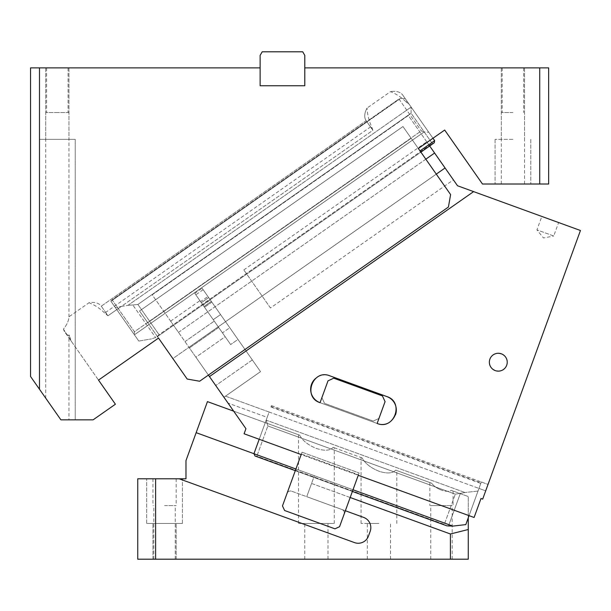 <?xml version="1.0" encoding="UTF-8"?>
<svg xmlns="http://www.w3.org/2000/svg" width="611" height="611" viewBox="0 0 611 611"><rect width="100%" height="100%" fill="white"/><g stroke="black" fill="none" stroke-linecap="round" stroke-linejoin="round"><path stroke-width="0.46" stroke-dasharray="3.06 2.29" d="M432.97 138.246L434.65 140.645L432.97 138.246L418.336 148.488L450.613 194.588L448.421 207.03L199.629 381.233L448.421 207.03L450.613 194.588L448.421 207.03L199.629 381.233L187.187 379.041L199.629 381.233L187.187 379.041L147.747 322.707L411.172 138.262L418.336 148.488L432.97 138.246L405.269 98.676L409.462 104.672L405.269 98.676L400.663 98.333L366.997 121.895L372.878 130.288L121.261 306.47L128.012 305.317L121.261 306.47L372.878 130.288A22.332 12.808 -35 0 1 371.488 126.256C368.792 120.474 367.333 114.394 367.096 108.032A22.332 12.808 -35 0 0 366.165 120.703L366.997 121.895L110.889 301.231L134.405 334.805L424.171 131.907L428.777 132.251L424.171 131.907L421.285 130.891L134.435 331.742L112.103 299.841L398.945 98.997L421.285 130.891L398.945 98.997L400.663 98.333L405.269 98.676L402.748 95.079L434.65 140.645L434.276 142.768L432.229 143.417L159.059 334.691L156.691 337.135L151.52 338.899L156.691 337.135L159.059 334.691L432.229 143.417L411.073 113.195L137.895 304.477L132.801 304.981L137.895 304.477L159.059 334.691L137.895 304.477L411.073 113.195L411.142 107.07L432.97 138.246L402.748 95.079A22.332 12.808 -35 0 0 390.521 91.627A22.332 12.808 -35 0 1 402.748 95.079L432.97 138.246L409.462 104.672L411.142 107.07L411.073 113.195L432.229 143.417L434.276 142.768M132.801 304.981L128.012 305.317L132.801 304.981L155.713 337.707L132.801 304.981M208.412 375.085L178.496 332.369L188.959 347.308L436.292 174.127L450.613 194.588L411.531 138.773L418.336 148.488L444.678 130.044L482.469 184.01L548.655 184.01L548.655 67.882L304.79 67.882L304.79 85.754L260.126 85.754L260.126 67.882L30.55 67.882L30.55 376.491L60.901 419.841L39.677 389.52L60.901 419.841L75.214 419.841L60.901 419.841L75.214 419.841L60.901 419.841L57.35 414.762L60.901 419.841L57.35 414.762L60.901 419.841L93.101 419.841L115.403 404.23L64.682 331.796A22.332 12.808 -35 0 1 63.491 329.046C66.927 324.777 68.753 320.691 68.959 316.788L89.046 302.728A22.332 12.808 -35 0 1 101.273 306.18L107.987 315.765L104.672 313.084C100.158 308.57 94.949 305.118 89.046 302.728A22.332 12.808 -35 0 1 101.273 306.18L366.165 120.703L366.997 121.895L400.663 98.333L398.945 98.997L112.103 299.841L110.889 301.231L138.789 341.068L151.52 338.899L138.789 341.068L115.28 307.493L121.261 306.47L115.28 307.493L110.889 301.231L112.103 299.841L134.435 331.742L421.285 130.891L424.171 131.907L134.405 334.805L134.435 331.742L134.405 334.805L110.889 301.231L366.997 121.895L372.878 130.288L371.488 126.256L104.672 313.084A22.332 12.808 -35 0 1 107.987 315.765L121.261 306.47L107.987 315.765L101.273 306.18L366.165 120.703A22.332 12.808 -35 0 1 367.096 108.032L390.521 91.627C396.424 94.025 401.633 97.477 406.147 101.984A22.332 12.808 -35 0 1 409.462 104.672L406.147 101.984L407.109 101.311M138.789 341.068L134.405 334.805L138.789 341.068M402.962 126.538L139.537 310.991L147.747 322.707L411.172 138.262L402.962 126.538L139.537 310.991L402.962 126.538L436.292 174.127L172.86 358.581L139.537 310.991L148.106 323.227L139.537 310.991L402.962 126.538L411.531 138.773L402.962 126.538M68.959 112.546L57.35 112.546L68.959 112.546L68.959 316.788C68.753 320.691 66.927 324.777 63.491 329.046A22.332 12.808 -35 0 0 64.682 331.796L98.508 380.095M69.051 338.028L70.013 337.356L71.403 341.389A22.332 12.808 -35 0 1 70.013 337.356L68.959 334.851L68.959 419.841M63.491 329.046C66.439 334.438 68.264 336.371 68.959 334.851C68.264 336.371 66.439 334.438 63.491 329.046M512.927 184.01L501.31 184.01L512.927 184.01C535.977 184.01 535.977 184.01 512.927 184.01C535.977 184.01 535.977 184.01 512.927 184.01C489.877 184.01 489.877 184.01 512.927 184.01C489.877 184.01 489.877 184.01 512.927 184.01C535.977 184.01 535.977 184.01 512.927 184.01C535.977 184.01 535.977 184.01 512.927 184.01C489.877 184.01 489.877 184.01 512.927 184.01C489.877 184.01 489.877 184.01 512.927 184.01M539.727 67.882L539.727 184.01M512.927 67.882C526.751 67.882 526.751 67.882 512.927 67.882C526.751 67.882 526.751 67.882 512.927 67.882C499.095 67.882 499.095 67.882 512.927 67.882C499.095 67.882 499.095 67.882 512.927 67.882L501.31 67.882L512.927 67.882M304.79 85.754L304.79 67.882L304.79 85.754L260.126 85.754L260.126 67.882L260.126 85.754L304.79 85.754M57.35 67.882C71.174 67.882 71.174 67.882 57.35 67.882C71.174 67.882 71.174 67.882 57.35 67.882C43.518 67.882 43.518 67.882 57.35 67.882C43.518 67.882 43.518 67.882 57.35 67.882L45.733 67.882L57.35 67.882M39.486 389.245L39.486 139.346L75.214 139.346L39.486 139.346L75.214 139.346L39.486 139.346L39.486 389.245L39.486 67.882M115.403 404.23L93.101 419.841L115.403 404.23M57.35 112.546L45.733 112.546L57.35 112.546M512.927 112.546L501.31 112.546L512.927 112.546M512.927 139.346L495.063 139.346L512.927 139.346M260.126 55.38L260.126 67.882L260.126 55.38L262.188 51.805L302.728 51.805L304.79 55.38L304.79 67.882M187.187 379.041L172.86 358.581L436.292 174.127L172.86 358.581L187.187 379.041M436.292 174.127L172.86 358.581M270.467 307.975L243.82 269.917L270.467 307.975L453.4 179.878L426.761 141.828L453.4 179.878M269.123 412.028L485.692 490.854L478.971 488.41L478.016 491.038L465.047 492.527L478.016 491.038L465.796 524.612L480.788 483.438L478.971 488.41L269.123 412.028L267.183 417.359L228.033 403.115L223.931 397.257L225.505 396.157L269.123 412.028L253.947 453.713L266.167 420.139L267.855 425.951L256.857 456.165L267.855 425.951L455.317 494.177L465.047 492.527L455.317 494.177L267.855 425.951L266.167 420.139L465.047 492.527L266.167 420.139L269.123 412.028L225.505 396.157L223.931 397.257L260.523 371.641L223.931 397.257L228.033 403.115L267.183 417.359L269.123 412.028M267.183 417.359L259.201 439.278L267.183 417.359M228.033 403.115L245.943 428.693L244.095 433.779L301.177 454.553L259.201 439.278L258.713 440.63L259.24 439.179L244.095 433.779L245.943 428.693L244.095 433.779L469.095 515.562L481.315 481.98L480.788 483.438L270.933 407.056L271.46 405.605L488.029 484.424L482.682 499.118L580.45 230.5L457.517 185.759L445.068 167.979L188.959 347.308L209.458 376.582L473.609 191.617M481.315 481.98L488.029 484.424L482.682 499.118L481.002 498.507L474.098 517.486L358.252 475.327L474.098 517.486L481.002 498.507L474.098 517.486L358.252 475.327L339.556 526.705L334.973 528.836L284.611 510.506L334.973 528.836L339.556 526.705L334.973 528.836L284.611 510.506L282.473 505.931L302.025 452.201L359.108 472.983L358.252 475.327L359.108 472.983L358.29 475.228L469.057 515.653M258.713 440.63L253.947 453.713L255.016 456.005L256.857 456.165L444.319 524.398L446.862 525.834L444.319 524.398L455.317 494.177L444.319 524.398L256.857 456.165L255.016 456.005L448.413 526.208L452.827 526.102L196.154 432.672L207.45 401.618L299.642 435.177L233.669 411.165L245.943 428.693L209.458 376.582M425.821 159.188L178.496 332.369L152.2 294.815L408.316 115.487L434.604 153.033L178.496 332.369L152.2 294.815L408.316 115.487L429.67 145.991L156.691 337.135L420.895 152.139M223.931 397.257L195.902 357.221L223.931 397.257M195.902 357.221L170.652 321.157L195.902 357.221L225.169 336.722L213.239 319.69L225.169 336.722L221.197 331.055L225.169 336.722L195.902 357.221M260.523 371.641L202.111 288.224L260.523 371.641M208.649 297.557L207.908 296.495C201.592 287.476 201.592 287.476 207.908 296.495C201.592 287.476 201.592 287.476 207.908 296.495L208.649 297.557L201.332 302.682L200.591 301.62L201.332 302.682L208.649 297.557M237.977 339.441L229.782 327.733L222.465 332.858L230.66 344.566L218.685 327.458L222.465 332.858L229.782 327.733L237.977 339.441L230.66 344.566L237.977 339.441M271.46 405.605L271.154 406.437L481.01 482.82L465.796 524.612L452.827 526.102M482.682 499.118L481.002 498.507L482.682 499.118M358.29 475.228L359.108 472.983L302.025 452.201L359.108 472.983L302.025 452.201L301.391 453.965L358.466 474.739L301.391 453.965L302.025 452.201L301.177 454.553L358.29 475.228M541.835 216.447L558.622 222.557L541.835 216.447L536.947 229.881L553.734 235.991L558.622 222.557M320.057 402.68L377.132 423.454L320.057 402.68L328 380.852L333.721 378.186L382.41 395.905L385.075 401.633L378.965 418.42L373.245 421.086L378.965 418.42L373.245 421.086L324.556 403.367L373.245 421.086L378.965 418.42L377.132 423.454L320.057 402.68A14.29 14.29 0 0 1 311.511 384.357A14.29 14.29 0 0 1 329.833 375.818L386.908 396.592A14.29 14.29 0 0 1 395.454 414.915A14.29 14.29 0 0 1 377.132 423.454L320.057 402.68L328 380.852L320.057 402.68C302.422 397.203 312.809 368.677 329.833 375.818L386.908 396.592C404.543 402.069 394.156 430.595 377.132 423.454L385.075 401.633L382.41 395.905L333.721 378.186L328 380.852L333.721 378.186L382.41 395.905L385.075 401.633L377.132 423.454A14.29 14.29 0 0 0 391.323 420.88M489.9 359.146C493.321 348.133 511.147 354.617 506.687 365.256C503.265 376.277 485.44 369.792 489.9 359.146A8.936 8.936 0 0 0 495.238 370.602A8.936 8.936 0 0 0 506.687 365.256A8.936 8.936 0 0 0 501.348 353.807A8.936 8.936 0 0 0 489.9 359.146A8.936 8.936 0 0 1 501.348 353.807A8.936 8.936 0 0 1 506.687 365.256A8.936 8.936 0 0 1 495.238 370.602A8.936 8.936 0 0 1 489.9 359.146M271.154 406.437L270.933 407.056M481.01 482.82L480.788 483.438M259.24 439.179L301.208 454.454L301.391 453.965L301.177 454.553L259.24 439.179M188.959 347.308L445.068 167.979L188.959 347.308M218.685 327.458L199.919 300.665L218.685 327.458L189.41 347.957L218.685 327.458M170.652 321.157L199.919 300.665M445.068 167.979L434.604 153.033M194.794 293.349L213.239 319.69L194.794 293.349L202.111 288.224M202.989 305.057L201.332 302.682L204.021 306.516L211.337 301.391L204.021 306.516L202.989 305.057L210.314 299.932L202.989 305.057M204.021 306.516L211.337 301.391L204.021 306.516L204.532 307.249L204.021 306.516M213.239 319.69L204.532 307.249L221.197 331.055L213.239 319.69L220.556 314.566L213.239 319.69M200.591 301.62L195.818 294.808L200.591 301.62L207.908 296.495L200.591 301.62M284.611 510.506L282.473 505.931L284.611 510.506M339.556 526.705L344.138 514.111A3.574 3.574 0 0 0 342 509.528L291.638 491.198A3.574 3.574 0 0 0 287.055 493.337A3.574 3.574 0 0 1 291.638 491.198A3.574 3.574 0 0 0 287.055 493.337C288.002 491.366 289.522 490.656 291.638 491.198L342 509.528C343.97 510.475 344.68 512.003 344.138 514.111C344.68 512.003 343.97 510.475 342 509.528A3.574 3.574 0 0 1 344.138 514.111L339.556 526.705M391.445 420.773A14.29 14.29 0 0 0 395.493 414.816M386.908 396.592L329.833 375.818A14.29 14.29 0 0 0 315.62 378.415M553.734 235.991L536.947 229.881L543.507 237.977L553.734 235.991M321.89 397.639L324.556 403.367L321.89 397.639L324.556 403.367L373.245 421.086L324.556 403.367L321.89 397.639M243.82 269.917L426.761 141.828M164.542 478.795L182.406 478.795L164.542 478.795C149.565 478.795 149.565 478.795 164.542 478.795C149.565 478.795 149.565 478.795 164.542 478.795L182.406 478.795L164.542 478.795M164.542 523.459L182.406 523.459L164.542 523.459C141.492 523.459 141.492 523.459 164.542 523.459C141.492 523.459 141.492 523.459 164.542 523.459C179.527 523.459 179.527 523.459 164.542 523.459C179.527 523.459 179.527 523.459 164.542 523.459C149.565 523.459 149.565 523.459 164.542 523.459C149.565 523.459 149.565 523.459 164.542 523.459L152.933 523.459L164.542 523.459C187.592 523.459 187.592 523.459 164.542 523.459C187.592 523.459 187.592 523.459 164.542 523.459C141.492 523.459 141.492 523.459 164.542 523.459C141.492 523.459 141.492 523.459 164.542 523.459C179.527 523.459 179.527 523.459 164.542 523.459C179.527 523.459 179.527 523.459 164.542 523.459M164.542 559.195L176.159 559.195L164.542 559.195M155.614 559.195L155.614 478.795L137.742 478.795L137.742 559.195L468.263 559.195L468.263 496.544L451.292 490.373C448.925 491.656 445.648 491.572 441.463 490.129C445.648 491.572 448.925 491.656 451.292 490.373C453.652 491.229 453.652 491.229 451.292 490.373C453.652 491.229 453.652 491.229 451.292 490.373L468.263 496.544L468.263 517.845M441.463 559.195L452.186 559.195L441.463 559.195M316.399 559.195L328.015 559.195L316.399 559.195M378.935 559.195L367.318 559.195L378.935 559.195M316.399 523.459L304.79 523.459L316.399 523.459C339.449 523.459 339.449 523.459 316.399 523.459C339.449 523.459 339.449 523.459 316.399 523.459C293.356 523.459 293.356 523.459 316.399 523.459C293.356 523.459 293.356 523.459 316.399 523.459C331.383 523.459 331.383 523.459 316.399 523.459C331.383 523.459 331.383 523.459 316.399 523.459M299.642 435.177C298.176 434.642 298.176 434.642 299.642 435.177C298.176 434.642 298.176 434.642 299.642 435.177C302.605 440.699 308.188 445.121 316.399 448.451C324.449 451.094 330.039 450.735 333.163 447.374C334.629 447.909 334.629 447.909 333.163 447.374C334.629 447.909 334.629 447.909 333.163 447.374C330.039 450.735 324.449 451.094 316.399 448.451C308.188 445.121 302.598 440.699 299.642 435.177M155.614 478.795L185.981 478.795L185.981 460.61L196.154 432.672M179.206 478.795L354.495 542.599A10.899 10.899 0 0 0 368.464 536.084A10.899 10.899 0 0 1 354.495 542.599A10.899 10.899 0 0 0 368.464 536.084L370.174 531.379A10.899 10.899 0 0 0 370.831 527.652A10.899 10.899 0 0 1 370.174 531.379A10.899 10.899 0 0 0 363.66 517.418L306.745 496.697L311.564 483.461L450.399 533.991L468.263 529.516M370.831 527.652A10.899 10.899 0 0 0 363.66 517.418A10.899 10.899 0 0 1 370.831 527.652M450.399 533.991L450.399 559.195M350.179 497.514L311.564 483.461L306.745 496.697L363.66 517.418L306.745 496.697L314.39 475.709L306.745 496.697L345.36 510.75M362.17 457.937L333.163 447.374L362.17 457.937C365.134 463.459 370.717 467.881 378.935 471.211C386.977 473.853 392.567 473.494 395.691 470.134C392.567 473.494 386.977 473.853 378.935 471.211C370.717 467.881 365.134 463.459 362.17 457.937C360.704 457.402 360.704 457.402 362.17 457.937C360.704 457.402 360.704 457.402 362.17 457.937M431.633 483.217L395.691 470.134C397.165 470.669 397.165 470.669 395.691 470.134C397.165 470.669 397.165 470.669 395.691 470.134L431.633 483.217C433.863 486.127 437.14 488.433 441.463 490.129C437.14 488.433 433.863 486.127 431.633 483.217C429.273 482.354 429.273 482.354 431.633 483.217C429.273 482.354 429.273 482.354 431.633 483.217M378.935 523.459L361.07 523.459L378.935 523.459C363.95 523.459 363.95 523.459 378.935 523.459C363.95 523.459 363.95 523.459 378.935 523.459M441.463 505.595C455.294 505.595 455.294 505.595 441.463 505.595C455.294 505.595 455.294 505.595 441.463 505.595C427.631 505.595 427.631 505.595 441.463 505.595C427.631 505.595 427.631 505.595 441.463 505.595L429.846 505.595L441.463 505.595M164.542 505.595L176.159 505.595L164.542 505.595M434.65 140.645L420.017 150.894M128.012 305.317L411.142 107.07L128.012 305.317M252.328 359.932L215.736 385.549L252.328 359.932M295.915 468.996L352.998 489.77M448.413 526.208L460.32 493.482L448.413 526.208M184.973 341.618L214.24 321.119L184.973 341.618M211.849 302.124L204.532 307.249L211.849 302.124M45.733 398.181L45.733 112.546M501.31 184.01L501.31 112.546M524.536 184.01L524.536 112.546M495.063 139.346L495.063 184.01L495.063 139.346M530.791 139.346L530.791 184.01L530.791 139.346M502.204 67.882L502.204 112.546M523.642 67.882L523.642 112.546M501.31 67.882L501.31 139.346L501.31 67.882M524.536 67.882L524.536 139.346L524.536 67.882M46.627 67.882L46.627 112.546M68.065 67.882L68.065 112.546M68.959 67.882L68.959 139.346L68.959 67.882M45.733 67.882L45.733 139.346L45.733 67.882M75.214 139.346L75.214 419.841L75.214 139.346M203.135 289.683L195.818 294.808M295.304 470.669L352.387 491.45M182.406 523.459L182.406 478.795L182.406 523.459M176.159 559.195L176.159 523.459L176.159 559.195M152.933 559.195L152.933 523.459L152.933 559.195M304.79 559.195L304.79 523.459M361.07 523.459L361.07 457.532M334.27 523.459L334.27 447.779M298.535 523.459L298.535 434.772M452.186 559.195L452.186 505.595M430.74 559.195L430.74 505.595M453.072 491.023L453.072 505.595M429.846 482.568L429.846 505.595M396.799 523.459L396.799 470.539M390.544 559.195L390.544 523.459M367.318 559.195L367.318 523.459M152.933 478.795L152.933 505.595M176.159 478.795L176.159 505.595M175.265 559.195L175.265 505.595M153.827 559.195L153.827 505.595M328.015 559.195L328.015 523.459M146.678 523.459L146.678 478.795L146.678 523.459"/><path stroke-width="0.92" d="M172.86 358.581L158.509 338.082L187.187 379.041L199.629 381.233L448.421 207.03L450.613 194.588L418.336 148.488L444.678 130.044L482.469 184.01L539.727 184.01L539.727 67.882L304.79 67.882L304.79 85.754L260.126 85.754L260.126 67.882L39.486 67.882L39.486 389.245L60.901 419.841L93.101 419.841L115.403 404.23L98.508 380.095L158.509 338.082L98.508 380.095M420.017 150.894L434.65 140.645L434.276 142.768L429.67 145.991L434.604 153.033L425.821 159.188M434.65 140.645L432.97 138.246M539.727 67.882L548.655 67.882L548.655 184.01L539.727 184.01M39.486 389.245L30.55 376.491L30.55 67.882L39.486 67.882M260.126 67.882L260.126 55.38L262.188 51.805L302.728 51.805L304.79 55.38L304.79 67.882M228.033 403.115L233.669 411.165L207.45 401.618L196.154 432.672L253.947 453.713L259.201 439.278M209.458 376.582L245.943 428.693L244.095 433.779L301.177 454.553L282.473 505.931L284.611 510.506L334.973 528.836L339.556 526.705L358.252 475.327L474.098 517.486L481.002 498.507L482.682 499.118L580.45 230.5L473.609 191.617L209.458 376.582L208.412 375.085M352.998 489.77L452.827 526.102L465.796 524.612L469.057 515.653M295.915 468.996L253.947 453.713L255.016 456.005L295.304 470.669M452.827 526.102L446.862 525.834L352.387 491.45M489.9 359.146A8.936 8.936 0 0 0 495.238 370.602A8.936 8.936 0 0 0 506.687 365.256A8.936 8.936 0 0 0 501.348 353.807A8.936 8.936 0 0 0 489.9 359.146M329.833 375.818L386.908 396.592C404.543 402.069 394.156 430.595 377.132 423.454L385.075 401.633L382.41 395.905L333.721 378.186L328 380.852L320.057 402.68C302.422 397.203 312.809 368.677 329.833 375.818M436.292 174.127L445.068 167.979L457.517 185.759L473.609 191.617M434.604 153.033L445.068 167.979M395.493 414.816A14.29 14.29 0 0 0 386.908 396.592M315.62 378.415A14.29 14.29 0 0 0 320.057 402.68M468.263 517.845L468.263 559.195L137.742 559.195L137.742 478.795L155.614 478.795L155.614 559.195M196.154 432.672L185.981 460.61L185.981 478.795L179.206 478.795L354.495 542.599A10.899 10.899 0 0 0 368.464 536.084L370.174 531.379A10.899 10.899 0 0 0 363.66 517.418L345.36 510.75M350.179 497.514L450.399 533.991L450.399 559.195M468.263 529.516L450.399 533.991M155.614 478.795L179.206 478.795M420.895 152.139L434.276 142.768"/></g></svg>
